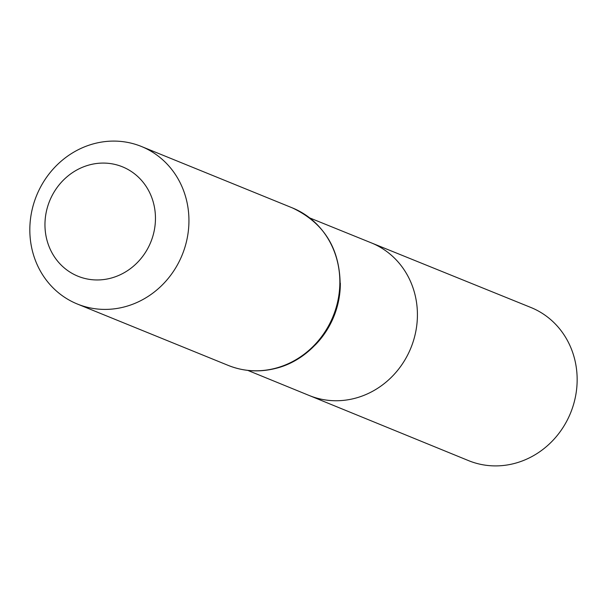 <?xml version="1.0" encoding="UTF-8"?>
<svg xmlns="http://www.w3.org/2000/svg" width="607" height="607" viewBox="0 0 607 607"><rect width="100%" height="100%" fill="white"/><g stroke="black" fill="none" stroke-linecap="round" stroke-linejoin="round"><path stroke-width="0.91" d="M309.82 217.966L371.279 242.853A82.393 76.171 112.1 0 1 410.893 347.917A82.393 76.171 112.1 0 1 309.183 395.483A82.393 76.171 -67.9 0 0 354.45 398.435A82.393 76.171 -67.9 0 0 416.918 324.077A82.393 76.171 -67.9 0 0 371.279 242.853L530.852 307.468A82.673 76.436 -67.9 0 1 576.65 388.973A82.673 76.436 -67.9 0 1 513.962 463.581A82.673 76.436 -67.9 0 1 468.543 460.622L247.808 370.399M90.102 164.732A59.054 54.6 112.1 0 1 152.311 237.929A59.054 54.6 112.1 0 1 58.226 261.883A59.054 54.6 112.1 0 1 90.102 164.732M94.821 143.48A85.033 78.622 112.1 0 1 141.431 146.484A85.033 78.622 112.1 0 1 182.206 254.879A85.033 78.622 112.1 0 1 77.339 304.016A85.033 78.622 112.1 0 1 30.35 220.166A85.033 78.622 112.1 0 1 94.821 143.48M315.177 345.026A82.256 76.05 -67.9 0 0 340.345 283.158M274.857 368.411A85.033 78.622 -67.9 0 0 339.328 291.732A85.033 78.622 -67.9 0 0 292.339 207.882C325.018 223.384 340.944 250.259 340.14 288.515C338.16 325.602 310.268 360.194 275.434 368.464C259.197 372.486 243.468 371.469 228.247 365.414A85.033 78.622 -67.9 0 0 274.857 368.411M77.339 304.016L228.247 365.414M141.431 146.484L292.339 207.882"/></g></svg>

